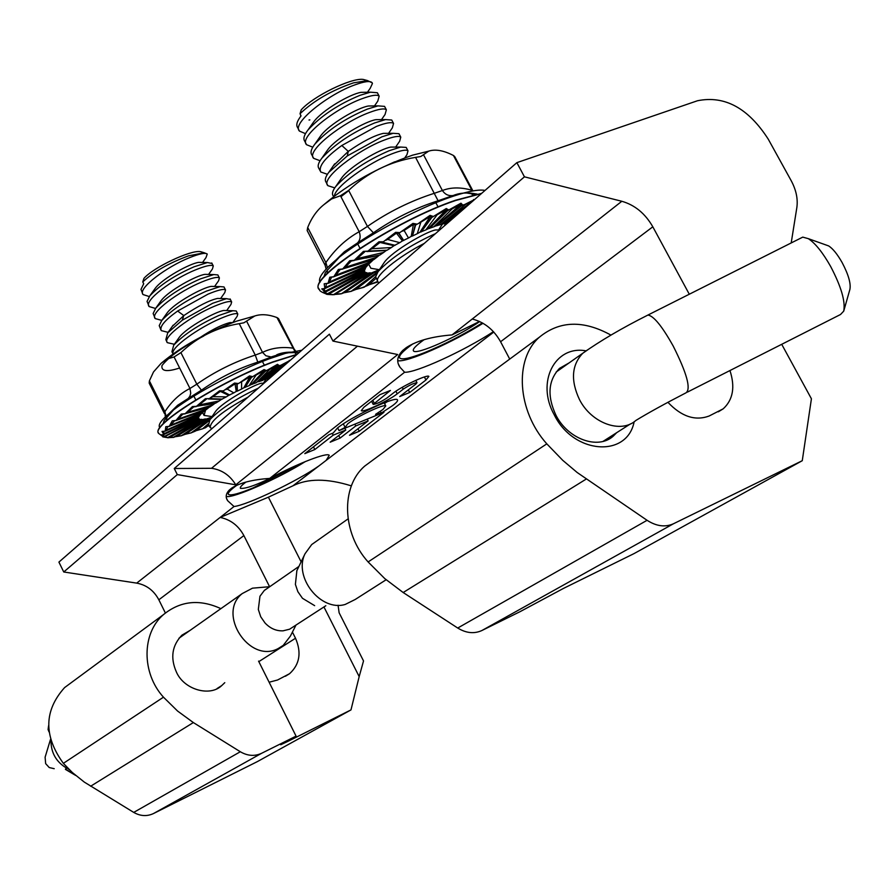 <?xml version="1.0" encoding="UTF-8"?>
<svg xmlns="http://www.w3.org/2000/svg" width="895" height="895" viewBox="0 0 895 895"><rect width="100%" height="100%" fill="white"/><g stroke="black" fill="none" stroke-linecap="round" stroke-linejoin="round"><path stroke-width="1.34" d="M791.202 242.937L796.841 207.584C798.06 198.925 796.158 189.93 791.146 180.6L768.268 139.184C748.276 108.071 724.693 95.25 697.507 100.743L516.874 162.644L58.913 562.094L63.746 571.983L136.7 583.115C146.511 584.961 153.895 590.521 158.84 599.795L165.374 612.985M286.836 469.797C262.425 482.808 246.986 488.994 240.498 488.368C239.647 487.506 241.449 485.414 245.89 482.103M479.709 321.551C458.128 336.598 416.477 355.214 413.546 350.997C412.203 349.442 415.716 345.683 424.062 339.708M153.481 813.555L261.62 753.288L296.066 736.126L280.717 744.763L287.955 741.34L350.985 709.903L257.413 761.578L153.481 813.555C146.97 816.576 140.381 816.195 133.724 812.403L84.275 782.085L72.35 772.519L63.355 763.346C43.542 735.88 43.956 710.63 64.597 687.584L71.645 682.382M516.874 162.644L524.448 176.83L332.962 341.073L329.405 334.171L174.256 468.499L177.299 474.585L63.746 571.983M585.945 350.829C554.967 345.123 535.859 382.075 554.229 414.788C573.426 454.246 627.182 458.128 634.141 421.769M667.916 402.291C681.408 416.578 695.124 421.153 709.064 416.041L723.205 408.825C733.05 399.763 735.298 387.009 729.951 370.541M781.715 344.306L811.418 398.778L802.267 460.701L673.432 523.776C665.209 527.457 656.415 526.294 647.074 520.297L577.219 472.538L562.798 460.377L546.811 443.853C517.165 410.839 514.099 359.242 539.327 337.236C559.532 320.634 583.406 319.929 610.949 335.099M689.295 294.231L652.813 226.804C645.194 213.525 634.868 205.022 621.824 201.274L524.448 176.83M226.234 496.468C233.024 498.616 278.703 478.355 305.352 461.563M509.725 359.085L500.585 341.745C493.805 329.707 484.352 322.133 472.236 319.023L452.009 334.931C432.106 336.475 416.857 340.704 406.263 347.629L402.784 350.415C397.145 356.21 396.228 361.837 400.043 367.297L404.618 372.242L269.731 478.411C252.703 479.575 240.095 482.763 231.894 487.965L229.277 490.068C225.808 493.716 225.283 497.284 227.71 500.764L234.02 506.514L220.148 517.433C230.563 519.581 238.473 525.622 243.876 535.579L269.596 586.717M397.783 360.685C406.598 362.855 452.624 342.539 483.009 323.263M292.419 632.094L295.518 638.247C301.682 652.612 299.702 664.426 289.588 673.689L277.539 680.01L269.115 682.225M90.63 786.235L193.354 722.567L177.59 711.055L163.472 697.183C141.421 673.062 141.723 633.224 163.416 614.652C180.376 600.825 199.529 598.822 220.886 608.645M193.354 722.567L240.319 751.744L133.724 812.403M261.62 753.288C254.672 756.488 247.568 755.973 240.319 751.744M338.064 605.221L339.127 612.784L363.527 660.935L359.175 676.598L323.945 606.955M350.985 709.903L359.175 676.598M177.299 474.585L235.788 484.833L397.682 354.532L332.962 341.073M357.463 346.164L211.556 468.298L174.256 468.499M569.108 362.9L559.52 368.36C548.199 380.319 546.99 395.926 555.918 415.179C567.889 439.121 598.005 449.961 613.187 436.201L616.621 432.732M372.812 460.119L364.567 466.205C340.726 486.813 341.991 533.096 368.113 561.948L384.76 578.584L403.175 592.524L586.247 479.049M647.074 520.297L457.725 628.033L403.175 592.524M457.725 628.033C466.127 633.19 474.182 634.018 481.89 630.528L673.432 523.776M802.267 460.701L634.007 553.613L563.436 588.429L519.961 611.721L481.89 630.528M269.731 478.411C297.52 463.599 327.044 452.132 329.248 455.286L326.194 460.354L319 465.87C297.621 480.995 247.21 505.16 234.02 506.514M493.447 331.653C463.901 351.008 415.649 373.047 404.618 372.242M452.009 334.931L479.541 321.473M224.779 682.672L221.77 685.548C209.978 697.127 183.833 689.642 176.349 671.899C170.173 657.791 172.03 645.552 181.92 635.17L190.053 630.404M301.123 561.847L268.399 497.172L220.148 517.433L136.7 583.115M296.066 736.126L258.565 661.114M268.399 497.172L292.956 485.806C307.746 478.355 327.055 478.333 350.885 485.739L351.198 486.343M211.556 468.298C221.87 469.785 229.948 475.301 235.788 484.833M415.895 384.056L399.696 396.552L409.686 392.502L425.964 379.995L428.873 376.392C427.676 374.076 401.564 386.36 393.017 393.285L387.054 397.928C381.046 401.855 376.426 404.025 373.204 404.417L390.421 390.444L380.006 394.628L363.885 407.281L361.278 410.66C362.643 412.931 388.631 400.736 397.235 393.811L403.231 389.168C409.228 385.23 413.826 383.071 416.992 382.691L415.895 384.056M392.849 405.446C396.675 402.493 398.185 400.613 397.402 399.796C395.545 395.937 351.187 416.768 337.516 427.978L333.197 433.001L328.868 434.769L304.792 453.653L314.839 449.525L333.186 435.183L345.772 430.036L330.154 442.186L340.066 438.114L355.762 425.953L368.158 420.885L349.497 435.283L359.264 431.267L383.989 412.259L339.037 430.618L345.201 427.34L347.719 423.827C356.49 416.678 384.559 403.488 385.779 405.927L382.937 409.485L375.564 414.363L381.281 413.098L392.849 405.446M408.333 389.896L409.686 392.502M381.281 413.098L380.375 411.331M384.526 403.5L387.166 401.71M339.037 430.618L337.639 427.888M359.264 431.267L357.966 428.75M368.158 420.885L367.241 419.095M355.762 425.953L354.834 424.163M340.066 438.114L338.735 435.507M345.772 430.036L344.844 428.246M333.186 435.183L332.269 433.381M314.839 449.525L313.474 446.851M372.231 82.888L367.543 80.595L353.525 82.855C331.62 90.361 313.798 100.654 300.049 113.721L300.988 116.003C296.939 121.228 295.842 125.132 297.699 127.705L299.478 131.118C291.233 123.376 328.51 94.199 354.633 84.969C364.187 81.479 369.982 80.673 371.984 82.553L372.443 83.492L370.183 88.325L366.894 93.024M377.779 93.527L377.366 92.744L370.452 92.185L360.07 95.295C338.355 104.256 320.969 115.847 307.914 130.066C304.031 135.1 302.991 138.848 304.781 141.298L306.56 144.71C298.404 137.181 335.804 108.138 361.893 98.763C371.436 95.228 377.198 94.355 379.167 96.168L377.768 101.169L374.468 105.923M386.36 109.794L384.548 106.371L377.981 105.878L367.33 109.112C345.358 118.285 327.861 129.965 314.839 144.162C311.136 148.995 310.14 152.586 311.874 154.924L313.653 158.337C305.598 150.998 343.121 122.1 369.154 112.58C378.686 108.989 384.425 108.071 386.36 109.794L385.051 114.493L381.505 119.617M327.402 174.301L320.768 171.985C318.083 166.515 325.098 157.688 341.823 145.493L376.437 126.419C385.958 122.794 391.663 121.798 393.554 123.454L391.753 120.031L385.544 119.583L374.613 122.951C352.406 132.337 334.797 144.106 321.797 158.258C318.251 162.901 317.311 166.336 318.978 168.573L320.142 170.822M399.327 134.407L398.957 133.702L393.118 133.31L381.908 136.812L347.282 155.931L328.789 172.355C325.388 176.807 324.493 180.096 326.104 182.233L327.883 185.668C320.03 178.731 357.787 150.091 383.731 140.291C393.241 136.611 398.913 135.559 400.77 137.136L399.651 141.242L395.646 147.082M341.823 145.493L348.278 151.389C362.654 141.444 374.356 135.447 383.362 133.366L386.942 133.344M326.339 151.758L327.693 149.823C336.33 137.975 365.451 121.239 375.911 119.661L379.67 119.639M319.314 137.796L320.69 135.827C329.394 123.969 357.843 107.601 368.471 105.99L372.398 105.946M312.299 123.857L313.72 121.843C322.502 109.973 350.303 93.975 361.054 92.342L365.126 92.275M305.486 133.657L299.478 131.106M312.769 147.183L306.56 144.71M393.554 123.454L392.346 127.851L388.564 133.333M320.063 160.731L313.653 158.337M406.543 148.078L406.185 147.406L400.669 147.06L389.213 150.707C366.547 160.507 348.737 172.433 335.77 186.484C332.526 190.747 331.687 193.902 333.22 195.938L333.567 196.609M334.383 195.994C335.401 186.149 368.874 162.8 391.048 154.186C400.535 150.461 406.185 149.342 407.997 150.841L406.956 154.678L404.808 157.822M334.764 187.883L327.883 185.668M368.628 264.047L370.877 268.265L379.379 269.697M435.362 233.729L433.348 234.602C409.295 245.733 390.891 258.051 378.137 271.543L375.676 276.734L378.093 282.126C372.409 277.316 398.991 256.272 424.275 243.406M379.044 282.865L378.093 282.126M300.049 113.721L301.212 109.839C313.161 96.28 351.142 77.664 363.202 79.42L367.543 80.595M309.871 119.885L309.01 120.008M300.563 116.563L300.888 115.343M366.357 80.27L363.202 79.42M347.282 155.931L348.278 151.389L333.41 165.709M394.236 147.082L390.802 147.093C380.666 148.592 350.214 166.078 341.733 177.859L340.458 179.705M394.684 161.816L378.428 169.267M438.069 229.981L435.596 229.948C426.736 231.313 392.2 251.081 384.268 262.414L383.205 264.003M482.371 322.905C463.107 334.898 443.696 344.855 424.129 352.787C410.536 358.089 402.459 359.891 399.908 358.179C398.13 356.21 402.414 351.455 412.752 343.915M149.275 296.558L143.111 294.578C137.002 288.772 166.772 266.654 189.505 257.682C199.462 253.721 205.358 252.491 207.181 253.99L204.284 252.782L188.565 255.825C168.752 263.175 153.492 271.879 142.775 281.914L143.703 283.76L140.985 289.398L142.641 293.638M212.025 263.488L207.45 262.537L194.137 266.766C174.816 275.224 160.037 284.923 149.801 295.876L147.06 301.425L149.152 306.571M219.398 277.931L217.865 274.933L213.804 274.564L200.312 278.916C180.801 287.53 165.944 297.285 155.752 308.193L153.134 313.53L155.215 318.586C149.241 313.082 179.179 291.132 201.856 281.959C211.791 277.897 217.642 276.566 219.398 277.942L218.615 280.75L214.587 286.467M168.081 332.336L161.29 330.624C159.332 326.742 164.781 320.22 177.646 311.035L208.054 294.131C217.977 290.025 223.795 288.626 225.518 289.935L223.985 286.926L220.148 286.601L206.499 291.076C186.82 299.847 171.885 309.659 161.726 320.522L159.22 325.646L160.843 329.752M230.362 299.422L226.491 298.661L212.697 303.26L182.278 320.197L167.712 332.862L165.844 339.652L167.365 342.673C161.536 337.471 191.631 315.689 214.252 306.314C224.164 302.174 229.959 300.72 231.648 301.962L230.988 304.401L226.692 310.565M177.646 311.035L183.811 315.588C198.075 306 209.318 300.284 217.552 298.427L219.823 298.494M166.224 314.19L167.119 312.926C174.413 302.913 203.109 287.284 211.287 286.389L213.648 286.445M160.205 301.962L161.122 300.675C168.484 290.618 196.676 275.28 205.022 274.362L207.495 274.418M154.208 289.734L155.137 288.436C162.577 278.334 190.243 263.298 198.746 262.369L201.341 262.414M155.54 308.473L149.163 306.571C143.111 300.921 172.97 278.882 195.681 269.809C205.626 265.804 211.5 264.517 213.278 265.949L212.451 268.947L208.569 274.452M225.518 289.935L224.802 292.564L220.629 298.505M161.816 320.399L155.215 318.586M236.246 310.979L232.845 310.733L218.906 315.454C198.891 324.549 183.822 334.461 173.708 345.213L171.929 351.724L173.003 353.861C170.296 347.674 199.193 327.469 220.461 318.519C230.362 314.335 236.135 312.825 237.79 314L237.175 316.271L232.834 322.524M174.357 344.284L167.365 342.673M258.23 388.24L256.362 389.09C235.307 399.181 219.846 409.351 209.967 419.61L208.669 424.554L210.202 427.62M212.037 416.578L204.06 415.425L205.559 410.1M212.014 428.548L210.213 427.609C210.112 421.165 222.732 410.995 248.06 397.111M142.775 281.914L143.938 278.379C153.515 267.348 190.613 249.817 200.446 251.629L204.284 252.782M207.248 254.068L205.973 257.626L202.55 262.448M202.628 252.289L200.446 251.629M182.278 320.197L183.811 315.588L172.254 326.429M225.987 310.543L223.839 310.487C216.008 311.359 186.272 327.581 179.134 337.493L178.295 338.702M232.163 322.625L230.116 322.558C220.573 324.952 208.099 331.631 192.694 342.595M263.108 383.273L261.597 383.217C254.985 384.056 222.083 402.135 215.505 411.521L214.789 412.573M302.365 462.793L253.184 487.876C239.122 493.637 230.899 495.83 228.527 494.465C227.319 493.223 230.093 490.147 236.862 485.235M316.148 541.419L311.717 544.54L305.061 553.703C293.191 577.085 320.734 611.912 345.201 604.449L355.181 599.493L386.125 579.759M314.648 605.658L302.476 598.296L297.878 591.707L295.395 584.401L296.838 571.021M687.405 392.111L840.517 314.503L843.705 311.158C845.585 301.581 841.233 286.713 830.683 266.542C822.774 252.558 815.323 243.261 808.353 238.674L802.77 237.119L801.07 237.969M325.825 605.736L289.622 629.196L283.055 630.83C276.275 631.109 270.268 628.503 265.032 622.987L260.725 616.767L258.319 609.45L259.964 596.238L264.428 590.308L268.086 587.858M843.716 311.158L849.892 289.432C851.044 283.581 848.46 274.642 842.161 262.627C837.429 254.281 832.943 248.709 828.692 245.935L825.861 244.928M261.306 587.422L252.491 588.172L242.243 593.575C216.624 613.59 249.425 664.023 278.11 648.595L283.234 645.384L290.394 636.088L295.976 625.079M50.959 740.971C51.082 752.941 56.295 761.992 66.61 768.123M50.512 739.359L45.108 757.192L45.656 763.636L49.236 767.552L54.215 768.693M69.553 769.868L67.08 768.011L65.424 769.096L75.236 775.07M75.672 775.439L65.458 769.398L67.27 767.574M48.61 725.632L48.073 729.537L48.755 728.922M272.684 375.631L268.243 378.742L269.305 378.574M256.25 382.724L277.237 365.451L269.731 369.4L256.25 382.724L251.305 384.514L264.047 370.597L256.048 375.117L249.112 385.656L243.887 387.77L249.794 376.806L241.628 381.74L241.549 389.079L237.354 391.104L237.13 384.19L241.628 381.74M245.029 387.468L251.417 377.444L264.059 369.579L266.475 370.619L277.495 364.332L279.329 365.719L282.149 364.824L262.716 380.386L258.219 381.773M262.716 380.386L288.615 361.737M268.243 378.742L264.361 379.67M211.332 417.618L209.318 418.222M209.262 418.278L185.12 434.343L181.394 435.686L206.633 418.938L209.989 417.775M206.633 418.938L204.776 419.229M204.686 419.33L176.729 436.301L173.485 437.275L202.684 419.598L205.302 418.916M202.684 419.598L201.375 419.542M167.432 437.722L168.708 437.744L167.812 437.487L199.988 419.509L201.755 419.33M199.988 419.509L199.272 419.117M167.891 437.711L162.834 436.872L164.837 436.928L164.602 436.312L198.656 418.67L199.507 419.005M198.656 418.67L198.556 417.965M164.434 436.648L161.033 434.847L163.572 434.701L164.042 433.751L198.757 417.104L198.634 417.931M198.757 417.104L199.171 416.209M165.541 430.428L200.301 414.855L199.283 416.153L165.195 431.177L165.788 426.702L169.211 426.333L172.276 420.851L176.002 420.449L181.271 414.049L185.175 413.703L192.447 406.576L196.419 406.33L205.402 398.711L209.296 398.633L219.611 390.768L223.314 390.914L234.524 383.06L237.902 383.474M200.301 414.855L201.162 413.747M170.173 425.427L203.243 412.002L201.476 413.624L169.211 426.333M203.243 412.002L204.552 410.693M177.367 419.386L207.495 408.646L205.022 410.525L176.002 420.449M207.495 408.646L209.173 407.214L205.257 408.265M186.921 412.505L212.898 404.909L209.822 406.979L185.175 413.703M212.898 404.909L214.878 403.399L204.295 405.178M198.455 405.066L219.253 400.926L215.684 403.119L196.419 406.33M219.253 400.926L221.457 399.405L208.848 398.98M211.556 397.346L212.909 396.664L226.334 396.865L221.457 399.405M226.334 396.865L228.672 395.366L220.383 391.406L222.497 391.417L228.919 394.617L222.877 391.484L223.314 390.914M233.852 392.86L236.246 391.439L235.038 383.832L227.061 389.023L233.852 392.86L228.672 395.366M236.246 391.439L237.354 391.104M241.549 389.079L243.887 387.77M249.112 385.656L251.305 384.514M234.524 383.06L236.75 384.112L237.332 390.298M239.245 323.666L255.265 355.08L257.794 362.128C237.801 368.55 219.006 377.903 201.431 390.186L196.822 384.168C215.046 371.481 234.524 361.781 255.265 355.08L262.526 352.361C271.442 348.054 281.477 346.633 292.62 348.088L293.985 348.781L278.502 318.564L276.958 317.535C268.522 314.413 261.127 313.888 254.784 315.98L243.876 322.804L239.245 323.666C216.814 327.391 197.37 337.046 180.902 352.619L174.077 356.971L167.119 358.996L161.145 363.303L153.504 371.951L149.398 380.89L149.185 383.161L164.4 413.468M165.306 416.925L164.87 411.722C171.672 401.228 180.04 393.487 189.964 388.475L196.822 384.168L180.902 352.619M225.719 389.638L227.061 389.023M228.919 394.617L229.713 395.031M166.862 416.88L166.66 420.505M174.077 356.971L189.964 388.475L190.724 393.185L189.908 396.205L188.207 398.476L177.624 405.278L164.053 420.661L170.173 412.629M166.101 416.175L164.87 411.722L149.398 380.89M296.603 354.375L294.321 352.294M295.518 350.929L294.075 348.938M276.958 317.535L294.757 351.075M276.812 354.722C282.451 352.339 289.331 351.612 297.464 352.54L298.896 352.764M299.198 352.507L284.241 352.82L271.073 356.971L265.882 355.762L262.526 352.361L246.528 321.014M240.341 382.288L249.548 375.9L252.48 376.616M245.767 386.293L251.036 377.354L249.548 375.9M219.611 390.768L220.383 391.406L212.909 396.664M164.053 420.661L163.136 423.85M159.869 427.765C157.677 425.349 160.91 420.46 169.58 413.11C188.353 397.056 235.307 371.391 268.925 358.929L285.304 353.391L301.794 350.247M271.767 356.859L257.794 362.128M201.431 390.186L188.207 398.476M254.896 375.553L256.048 375.117M222.396 399.08L209.296 398.633M208.915 425.069L205.57 427.698L202.505 428.806M209.15 420.795L195.3 431.155L191.228 432.811L211.03 418.054M191.206 432.856L189.55 433.247M173.798 437.364L169.211 437.621M163.628 434.209L162.017 431.424L165.038 431.144M281.321 365.015L290.215 360.338M252.435 384.246L265.144 371.526L264.059 369.579M205.402 398.711L206.398 399.204L199.753 404.361M268.724 369.724L269.731 369.4M259.293 381.583L277.797 366.659L277.495 364.332M265.144 371.526L266.475 370.619M192.447 406.576L196.173 406.52M195.725 406.598L193.656 406.945L188.107 411.801M181.271 414.049L185.097 413.758M183.978 413.937L182.647 414.295L178.418 418.703M172.276 420.851L175.778 420.46M174.648 420.684L171.023 424.801M165.788 426.702L169.2 426.434M167.891 426.546L166.19 429.88M162.017 431.424L163.617 431.39L164.042 433.751M198.522 418.043L163.572 434.701M161.033 434.847L162.498 434.825M162.599 434.825L164.602 436.312M199.205 419.218L163.986 436.995M162.834 436.872L163.606 436.984M164.792 436.95L167.812 437.487M201.285 419.654L170.442 436.939L167.522 437.532M169.547 437.42L173.485 437.275M176.483 436.447L181.394 435.686M185.366 434.176L191.228 432.811M195.871 430.73L202.617 428.772L208.289 423.782M277.797 366.659L279.329 365.719M207.573 426.255L209.251 425.729L207.506 426.311M289.331 360.361L289.051 361.356M288.783 361.591L282.149 364.824M264.786 371.414L253.911 382.769M277.461 366.525L261.452 379.838M265.356 379.547L279.945 369.299M281.366 368.058L268.108 377.612M445.833 223.325L444.256 225.976M433.661 226.871L435.753 225.932L460.567 204.575L452.311 208.781L433.661 226.871L428.179 228.74L446.124 209.822L437.14 214.811L425.774 229.948L419.9 232.264L430.193 216.512L420.863 222.139L417.283 233.696L412.505 235.978L415.593 225.025L420.863 222.139M421.198 231.917L431.815 217.485L446.258 208.535L448.775 210.001L460.97 203.187L462.782 205.056L465.769 204.261L440.62 224.6L435.753 225.932M440.62 224.6L472.661 201.207M451.93 219.286L446.415 223.213L442.331 223.951M446.415 223.213L448.395 222.363M376.851 273.445L355.639 289.555L351.164 291.289L378.137 271.532L384.268 262.414M376.784 271.901L374.255 272.494M374.244 272.494L344.888 292.397L341.398 293.761L371.537 272.986L375.016 271.99M371.537 272.986L369.624 273.132M333.343 294.746L367.632 273.176L370.206 272.785M367.632 273.176L366.379 272.908M326.395 294.22L328.297 294.298L327.581 293.728L365.205 272.483L366.782 272.684M365.205 272.483L364.657 271.811M327.57 294.075L322.536 292.397L325.086 292.24L325.153 291.244L364.366 270.894L364.869 271.7M364.366 270.894L365.898 267.191M328.622 282.294L367.621 265.289L366.089 267.113L328.062 283.368L329.763 277.237L333.835 276.689L338.366 269.462L342.74 268.925L349.721 260.725L354.252 260.288L363.415 251.383L367.968 251.126L378.943 241.784L383.351 241.773L395.668 232.331L399.796 232.633L412.942 223.392L416.634 224.063M367.621 265.289L368.852 263.79L367.107 264.428M335.133 275.47L371.626 261.452L369.255 263.622L333.835 276.689M371.626 261.452L373.304 259.796L367.151 261.631M344.486 267.538L377.063 257.111L373.931 259.528L342.74 268.925M377.063 257.111L379.133 255.343L365.731 258.107M356.4 258.789L383.731 252.412L379.95 255.008L354.252 260.288M383.731 252.412L386.114 250.589L367.61 251.484M386.931 250.208L386.114 250.589M370.418 249.571L371.94 248.732L391.383 247.535L387.11 250.197L367.968 251.126M391.383 247.535L393.99 245.711L379.983 242.455L382.657 242.332L393.733 244.962L383.082 242.411L383.351 241.773M386.025 240.229L387.58 239.446L399.752 242.657L393.99 245.711M399.752 242.657L402.459 240.912L396.44 233.17L398.689 233.36L403.175 239.681L399.125 233.438L399.796 232.633M408.489 237.992L411.208 236.369L413.412 224.399L404.115 230.462L408.489 237.992L402.459 240.912M411.208 236.369L412.505 235.978M417.283 233.696L419.9 232.264M425.774 229.948L428.179 228.74M348.759 190.613L340.939 196.71M412.942 223.392L413.412 224.399L415.157 224.925L412.863 234.703M324.147 204.44C348.893 183.531 378.384 167.108 412.629 155.148L428.683 151.154L420.795 156.513L415.571 157.375C389.75 161.626 367.453 172.634 348.647 190.389L340.447 195.748L331.631 198.925L323.934 204.631C317.02 210.124 311.605 217.731 307.701 227.487L307.153 230.552L325.019 265.088M428.683 151.154C435.328 148.962 443.584 150.405 453.441 155.484L454.738 156.603L472.94 190.915M415.571 157.375L438.091 200.76C415.067 208.11 393.509 218.794 373.405 232.801L367.453 226.424C388.307 211.947 410.66 200.883 434.489 193.242L442.398 190.523C450.879 187.189 460.701 187.089 471.866 190.232L472.907 190.926M326.127 269.093L325.098 265.222L325.869 262.582C335.088 249.224 346.186 238.931 359.186 231.715L367.453 226.424L348.647 190.389M402.593 231.145L404.115 230.462M403.175 239.681L403.701 240.498M327.469 269.775L327.055 273.601M340.447 195.748L359.186 231.715C360.842 236.314 360.271 240.061 357.463 242.97L344.318 251.775L325.388 272.449L344.329 251.775M327.458 267.695L325.869 262.582L307.701 227.487M472.526 195.121L471.631 193.6M453.441 155.484L472.28 191.038M477.124 194.103C467.928 192.257 459.996 192.716 453.317 195.479L452.781 195.591C448.406 196.05 444.949 194.36 442.398 190.523L423.514 154.757M419.419 222.71L430.036 215.359L433.18 216.411M422.44 230.228L431.379 217.373L430.036 215.359M395.668 232.331L396.44 233.17L387.58 239.446M325.388 272.449L323.811 277.07M319.974 282.35C317.781 278.244 323.173 270.737 336.14 259.818C361.054 238.764 415.112 209.128 451.069 196.956L453.966 195.971C468.823 191.105 479.172 189.259 485.012 190.434M453.317 195.479L438.091 200.76M373.405 232.801L357.463 242.97M379.267 269.708L371.436 272.964M435.887 215.248L437.14 214.811M393.733 244.962L395.12 245.297M376.057 278.323L368.169 285.292L361.423 287.944M341.398 293.761L339.306 294.075M333.153 294.746L327.19 294.399M324.851 291.725L321.775 288.895L324.907 288.537L324.18 283.793L327.839 283.301M464.919 204.396L474.507 199.585M377.813 281.947L376.672 282.294M429.455 228.46L447.131 211.13L446.258 208.535M378.943 241.784L379.983 242.455L371.94 248.732M451.248 209.061L452.311 208.781M436.95 225.741L460.936 206.208L460.97 203.187M447.131 211.13L448.775 210.001M363.415 251.383L364.712 251.887L357.821 257.939M349.721 260.725L354.028 260.501M353.503 260.613L351.232 261.072L345.761 266.699M338.366 269.462L342.662 268.992M341.521 269.216L340.033 269.652L336.196 274.675M329.763 277.237L333.824 276.835M332.492 276.969L331.542 277.316L329.472 281.578M324.18 283.793L327.872 283.402M325.187 287.776L365.182 268.466M326.541 283.547L325.758 287.161M364.533 269.887L324.907 288.537M321.775 288.895L323.733 288.649M323.744 288.727L325.153 291.244M364.623 271.867L325.086 292.24M322.536 292.397L324.068 292.374M324.415 292.363L327.581 293.728M366.335 272.975L328.331 294.31M328.689 294.209L332.906 294.544M369.579 273.188L334.361 294.701M335.536 294.175L340.883 293.705M344.72 292.508L351.164 291.289M364.321 287.15L375.687 276.555M355.908 289.353L363.392 287.384M460.936 206.208L462.782 205.056M368.673 284.845L377.701 281.489M473.6 199.518L473.209 200.726M472.873 201.006L465.769 204.261M446.728 210.996L431.513 226.435M460.567 206.051L439.758 223.459M443.417 223.862L461.574 210.862M463.375 209.307L446.84 221.412M258.823 661.629L295.518 638.247M63.355 763.346L163.472 697.183M621.824 201.274L472.236 319.023M243.876 535.579L158.84 599.795M368.113 561.948L546.811 443.853M652.813 226.804L500.585 341.745M350.885 485.739L351.645 485.191M319 465.87L292.956 485.806M493.794 332.034L326.194 460.354M402.258 387.289L403.231 389.168M397.235 393.811L395.892 391.216M374.222 403.108L372.779 400.3M425.964 379.995L424.387 376.963M556.142 372.051L582.757 353.268C600.355 340.782 622.081 328.04 647.924 315.051C653.674 315.879 662.099 326.216 673.208 346.063C686.812 373.148 691.119 388.721 686.118 392.76C664.895 403.723 648.159 412.953 635.886 420.437C621.018 433.986 591.304 423.167 579.423 399.472C570.54 380.431 571.648 365.026 582.757 353.268L587.512 349.889M48.621 726.315L48.252 729.28L49.012 731.562M203.713 336.039C182.904 346.824 168.998 356.657 161.984 365.54C161.044 371.302 166.929 372.119 179.638 368.002M159.064 433.717C147.932 427.307 219.778 381.65 272.74 362.206L296.827 354.577M158.583 433.012C150.215 425.427 220.931 380.957 272.617 361.983L297.218 354.23M327.145 294.31C321.752 292.296 319.258 290.797 319.649 289.823C304.434 280.985 394.952 220.696 455.79 200.458L481.275 193.689M318.989 288.861C307.5 278.367 396.44 219.901 455.656 200.2L481.644 193.365M325.511 291.569L324.024 291.423M289.588 673.689L285.382 676.262M163.416 614.652L64.597 687.584M539.327 337.236L364.567 466.205M723.205 408.825L718.316 411.812M226.659 498.683L227.699 500.752M398.532 364.377L400.031 367.263M217.026 688.557L221.77 685.548M607.638 439.725L613.187 436.201M415.783 380.353L417.003 382.691M371.57 401.251L373.159 404.327M343.311 423.872L344.911 426.982M384.179 402.817L385.779 405.927M370.452 92.185L361.054 92.342M307.914 130.066L313.72 121.843M377.981 105.878L368.471 105.99M314.839 144.162L320.69 135.827M385.544 119.583L375.911 119.661M321.797 158.258L327.693 149.823M393.118 133.31L383.362 133.366M379.167 96.157L377.366 92.744M400.77 137.136L398.957 133.702M407.997 150.841L406.185 147.406M328.778 172.355L334.708 163.83M400.669 147.06L390.802 147.093M335.77 186.484L341.733 177.859M438.572 229.993L442.645 223.873M439.635 230.004L435.596 229.948M207.45 262.537L198.746 262.369M149.801 295.876L155.137 288.436M213.804 274.564L205.022 274.362M155.752 308.193L161.122 300.675M220.148 286.601L211.287 286.389M161.726 320.522L167.119 312.926M226.491 298.661L217.552 298.427M213.29 265.949L211.757 262.951M231.648 301.962L230.116 298.941M237.79 314L236.258 310.979M204.06 415.425L202.606 412.561M167.712 332.862L173.115 325.209M232.845 310.733L223.839 310.487M173.708 345.213L179.134 337.493M232.555 322.636L230.116 322.558M263.309 383.284L265.972 379.368M263.891 383.306L261.597 383.217M209.967 419.61L215.505 411.521M603.051 441.38L630.46 423.894M311.717 544.54L348.065 518.887M296.715 570.976L305.061 553.703M647.924 315.051L802.77 237.119M298.908 566.434L264.472 590.364M828.692 245.935L808.353 238.674M269.753 586.695L252.491 588.172M242.243 593.575L178.955 638.236M48.073 729.537L49.057 731.953M264.349 365.227L262.425 361.457M195.792 399.886L193.879 396.105M161.279 363.18C181.014 346.656 206.118 332.649 236.571 321.16L254.728 315.991M177.59 405.312L170.587 412.136M177.624 405.278L169.58 413.11M276.801 354.722L285.304 353.391M159.053 433.717L163.438 436.961M208.938 399.002L208.334 398.935M196.184 406.61L194.774 406.587M185.041 413.904L183.374 413.982M175.935 420.594L174.268 420.717M165.06 431.2L163.796 431.245M163.617 434.735L162.42 434.78M181.495 435.742L176.237 436.592M191.317 432.844L185.209 434.288M202.717 428.783L195.759 430.808M438.08 206.935L435.854 202.729M359.947 248.228L357.754 244.011M475.581 194.416L466.496 192.984M464.069 192.928L449.861 196.766M344.374 251.73L336.14 259.818M450.028 196.71L453.966 195.971M327.581 294.399L332.873 294.724M367.666 251.529L366.626 251.473M354.073 260.602L352.417 260.646M342.651 269.149L340.816 269.283M324.974 288.593L323.598 288.727M325.153 292.262L323.9 292.352M339.44 294.063L335.11 294.41M351.332 291.334L344.474 292.676M363.549 287.396L355.751 289.477M377.287 282.138L368.572 284.934"/></g></svg>
